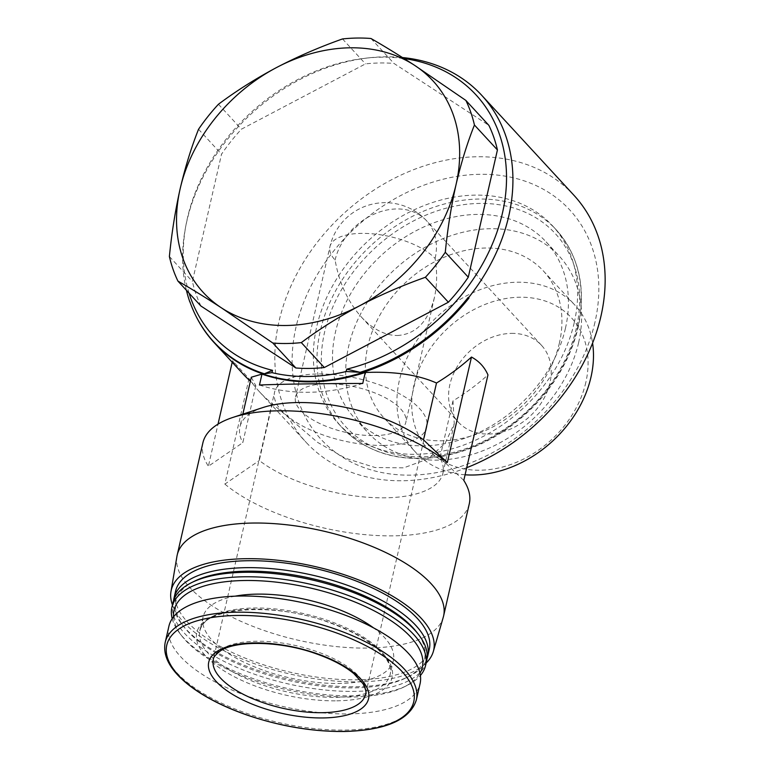 <?xml version="1.0" encoding="UTF-8"?>
<svg xmlns="http://www.w3.org/2000/svg" width="770" height="770" viewBox="0 0 770 770"><rect width="100%" height="100%" fill="white"/><g stroke="black" fill="none" stroke-linecap="round" stroke-linejoin="round"><path stroke-width="0.58" stroke-dasharray="3.85 2.89" d="M466.707 467.688A182.182 142.585 137.3 0 1 306.075 442.288A182.182 142.585 137.3 0 1 343.295 213.954A182.182 142.585 137.3 0 1 573.891 195.224M190.046 302.177L190.219 302.36A182.182 142.585 -42.7 0 0 196.138 316.441M186.407 290.29A182.182 142.585 137.3 0 1 185.483 227.67A182.182 142.585 137.3 0 1 369.667 57.75A182.182 142.585 137.3 0 1 402.469 57.538M251.309 377.223L255.833 385.808A182.182 142.585 137.3 0 1 250.385 381.208M242.964 373.883A182.182 142.585 137.3 0 1 232.55 360.735L249.018 378.59A182.182 142.585 -42.7 0 0 259.442 391.747A182.182 142.585 -42.7 0 0 272.311 403.663L317.615 442.404L345.509 458.285L375.154 467.534L403.75 467.833L427.86 458.997L445.156 443.231L454.262 423.692L452.981 400.881A182.182 142.585 -42.7 0 0 487.959 374.903M255.833 385.808L242.81 442.654L208.381 466.245L218.026 424.126M262.791 407.59A104.104 42.677 -167.1 0 0 239.913 426.946A104.104 42.677 -167.1 0 0 242.81 442.654M200.931 306.036A171.777 134.442 137.3 0 1 192.385 281.454L221.529 154.202A171.777 134.442 137.3 0 1 241.434 129.187L365.509 63.871A171.777 134.442 137.3 0 1 393.961 63.429L488.883 125.366M189.093 293.206A178.284 139.534 137.3 0 1 186.099 224.388A178.284 139.534 137.3 0 1 366.347 58.106A178.284 139.534 137.3 0 1 404.115 58.578M198.535 129.273L221.529 154.202M218.439 104.258L241.434 129.187M169.39 256.525L192.385 281.454M342.506 38.943L365.509 63.871M370.967 38.5L393.961 63.429M374.557 435.589A56.605 23.206 -167.1 0 0 405.838 422.335A56.605 23.206 -167.1 0 0 355.846 387.069A56.605 23.206 -167.1 0 0 295.488 397.06A56.605 23.206 -167.1 0 0 318.944 423.134A56.605 23.206 -167.1 0 0 374.557 435.589M397.474 335.508C415.867 334.276 428.168 321.696 434.367 297.769C437.091 285.622 437.341 272.532 435.117 258.508A56.605 23.206 -167.1 0 0 375.404 234.119A56.605 23.206 -167.1 0 0 329.935 246.641A56.605 23.206 -167.1 0 0 335.104 260.058C339.108 282.898 347.905 301.936 361.486 317.153C372.969 329.339 384.971 335.46 397.474 335.508M232.203 362.218L232.55 360.735M272.311 403.663L259.288 460.518A104.104 42.677 -167.1 0 0 368.609 497.333A104.104 42.677 -167.1 0 0 442.865 473.435A104.104 42.677 -167.1 0 0 439.959 457.726L463.8 480.413M249.018 378.59L224.859 484.099L259.288 460.518M452.981 400.881L439.959 457.726M594.921 322.409A169.169 132.401 137.3 0 1 340.918 456.129A169.169 132.401 137.3 0 1 400.583 195.609A169.169 132.401 137.3 0 1 594.921 322.409M574.228 322.726A145.751 114.076 137.3 0 1 471.644 441.903A145.751 114.076 137.3 0 1 338.348 423.539A145.751 114.076 137.3 0 1 368.127 240.866A145.751 114.076 137.3 0 1 552.6 225.889A145.751 114.076 137.3 0 1 574.228 322.726M565.43 328.357A130.13 101.852 137.3 0 1 473.839 434.761A130.13 101.852 137.3 0 1 354.816 418.37A130.13 101.852 137.3 0 1 381.41 255.274A130.13 101.852 137.3 0 1 546.122 241.895A130.13 101.852 137.3 0 1 565.43 328.357M578.607 342.65A130.13 101.852 137.3 0 1 487.015 449.054A130.13 101.852 137.3 0 1 368.002 432.653A130.13 101.852 137.3 0 1 394.596 269.558A130.13 101.852 137.3 0 1 559.299 256.179A130.13 101.852 137.3 0 1 578.607 342.65M559.424 342.939A108.416 84.854 137.3 0 1 483.117 431.585A108.416 84.854 137.3 0 1 383.97 417.927A108.416 84.854 137.3 0 1 406.117 282.051A108.416 84.854 137.3 0 1 543.341 270.915A108.416 84.854 137.3 0 1 559.424 342.939M465.09 474.792A108.416 84.854 137.3 0 1 415.511 452.125A108.416 84.854 137.3 0 1 437.668 316.249A108.416 84.854 137.3 0 1 574.882 305.113A108.416 84.854 137.3 0 1 592.582 343.074M585.835 382.392A97.27 76.134 137.3 0 1 439.776 459.276A97.27 76.134 137.3 0 1 474.089 309.482A97.27 76.134 137.3 0 1 585.835 382.392M511.424 333.381A56.605 44.304 137.3 0 1 541.512 345.335A56.605 44.304 137.3 0 1 529.943 416.281A56.605 44.304 137.3 0 1 458.294 422.095A56.605 44.304 137.3 0 1 457.139 366.732A56.605 44.304 137.3 0 1 511.424 333.381M176.936 556.344A136.637 56.008 -167.1 0 0 182.673 578.472A136.637 56.008 -167.1 0 0 368.05 648.071A136.637 56.008 -167.1 0 0 443.241 617.338M224.859 484.099A136.637 56.008 -167.1 0 0 368.888 534.986A136.637 56.008 -167.1 0 0 469.276 503.83M202.895 442.827A136.637 56.008 -167.1 0 0 208.381 466.245M172.441 604.951A134.596 55.171 -167.1 0 0 359.244 681.845A134.596 55.171 -167.1 0 0 426.137 663.047M175.589 591.216A130.13 53.342 -167.1 0 0 229.518 651.179A130.13 53.342 -167.1 0 0 357.357 679.804A130.13 53.342 -167.1 0 0 429.285 649.322M173.597 600.504A130.13 53.342 -167.1 0 0 182.172 624.624A130.13 53.342 -167.1 0 0 355.769 686.744A130.13 53.342 -167.1 0 0 408.812 676.532A130.13 53.342 -167.1 0 0 427.042 658.552M194.512 581.186A127.531 52.273 -167.1 0 0 184.02 626.992A127.531 52.273 -167.1 0 0 354.142 687.87A127.531 52.273 -167.1 0 0 406.117 677.86A127.531 52.273 -167.1 0 0 416.608 632.054M172.932 602.785A130.13 53.342 -167.1 0 0 226.861 662.749A130.13 53.342 -167.1 0 0 354.71 691.373A130.13 53.342 -167.1 0 0 426.638 660.891M172.191 618.676A130.13 53.342 -167.1 0 0 180.093 633.739A130.13 53.342 -167.1 0 0 353.68 695.859A130.13 53.342 -167.1 0 0 406.724 685.647A130.13 53.342 -167.1 0 0 420.391 675.521M173.548 616.818A127.368 52.216 -167.1 0 0 182.047 636.251A127.368 52.216 -167.1 0 0 351.957 697.052A127.368 52.216 -167.1 0 0 403.865 687.052A127.368 52.216 -167.1 0 0 419.977 673.259M235.1 596.173A97.598 40.011 -167.1 0 0 203.059 616.991A97.598 40.011 -167.1 0 0 243.503 661.959A97.598 40.011 -167.1 0 0 339.387 683.433A97.598 40.011 -167.1 0 0 393.335 660.573A97.598 40.011 -167.1 0 0 373.537 627.877M168.909 626.222A128.831 52.812 -167.1 0 0 222.299 685.579A128.831 52.812 -167.1 0 0 348.858 713.925A128.831 52.812 -167.1 0 0 420.064 683.741M383.614 445.416A78.078 32.003 -167.1 0 0 426.772 427.129A78.078 32.003 -167.1 0 0 357.809 378.494A78.078 32.003 -167.1 0 0 274.553 392.257A78.078 32.003 -167.1 0 0 306.912 428.236A78.078 32.003 -167.1 0 0 383.614 445.416M259.471 385.039A193.896 151.757 -42.7 0 0 362.747 383.45M190.219 302.36L189.863 301.638M577.856 326.653A145.751 114.076 137.3 0 1 475.273 445.83A145.751 114.076 137.3 0 1 341.967 427.466A145.751 114.076 137.3 0 1 371.746 244.802A145.751 114.076 137.3 0 1 556.229 229.816A145.751 114.076 137.3 0 1 577.856 326.653M576.355 328.184A142.498 111.525 137.3 0 1 362.4 440.825A142.498 111.525 137.3 0 1 412.662 221.385A142.498 111.525 137.3 0 1 576.355 328.184M336.211 697.322A97.598 40.011 -167.1 0 0 390.149 674.453A97.598 40.011 -167.1 0 0 303.948 613.671A97.598 40.011 -167.1 0 0 199.882 630.88A97.598 40.011 -167.1 0 0 240.327 675.848A97.598 40.011 -167.1 0 0 336.211 697.322M336.779 700.825A100.206 41.08 -167.1 0 0 350.003 630.871A100.206 41.08 -167.1 0 0 196.677 633.238A100.206 41.08 -167.1 0 0 336.779 700.825M165.203 642.382A128.831 52.812 -167.1 0 0 218.593 701.74A128.831 52.812 -167.1 0 0 345.153 730.085A128.831 52.812 -167.1 0 0 416.358 699.911M335.104 260.058A56.605 44.304 137.3 0 1 396.637 208.949A56.605 44.304 137.3 0 1 426.715 220.903A56.605 44.304 137.3 0 1 435.117 258.508M426.772 427.129L365.558 694.396A78.078 32.003 -167.1 0 0 296.594 645.76A78.078 32.003 -167.1 0 0 213.338 659.534L274.553 392.257M259.442 391.747L306.075 442.288M242.839 414.154L239.913 426.946M541.512 345.335L426.715 220.903A56.605 56.605 0 0 0 329.935 246.641L295.488 397.06M434.367 297.769L405.838 422.335M186.099 224.388L185.483 227.67M366.347 58.106L369.667 57.75M338.348 423.539L341.967 427.466C366.809 453.001 399.601 462.76 440.353 456.735C477.949 449.892 510.779 431.296 538.846 400.949C558.741 378.657 571.841 354.152 578.145 327.423C586.394 288.394 579.088 255.861 556.229 229.816L552.6 225.889M354.816 418.37L368.002 432.653M546.122 241.895L559.299 256.179M383.97 417.927L415.511 452.125M543.341 270.915L574.882 305.113M454.262 423.692L442.865 473.435M406.117 677.86L408.812 676.532M184.02 626.992L182.172 624.624M403.865 687.052L406.724 685.647M182.047 636.251L180.093 633.739M203.059 616.991L199.882 630.88C200.816 608.733 271.281 600.735 328.444 622.285C358.387 633.2 377.926 645.837 387.05 660.188C390.149 665.559 391.189 670.314 390.149 674.453L393.335 660.573M361.486 317.153L458.294 422.095"/><path stroke-width="1.16" d="M402.469 57.538A182.182 142.585 137.3 0 1 481.673 95.268L573.891 195.224A182.182 142.585 137.3 0 1 600.927 316.278A182.182 142.585 137.3 0 1 466.707 467.688M481.673 95.268A182.182 142.585 137.3 0 1 508.71 216.312A182.182 142.585 137.3 0 1 468.593 297.634L468.988 298.057L468.593 297.634M190.046 302.177L189.863 301.638A181.951 142.402 -42.7 0 0 195.773 315.7L196.138 316.441A182.182 142.585 -42.7 0 0 214.243 342.746A182.182 142.585 -42.7 0 0 468.988 298.057M189.834 301.936A182.182 142.585 137.3 0 1 186.407 290.29M426.137 663.047A134.596 55.171 -167.1 0 0 433.308 651.574L443.241 617.338A136.637 56.008 -167.1 0 0 443.578 616.067L469.276 503.83A136.637 56.008 -167.1 0 0 463.8 480.413L487.959 374.903C484.542 367.088 479.046 361.14 471.481 357.049A182.182 142.585 137.3 0 1 436.503 383.017C418.158 374.798 394.404 371.284 365.25 372.488A182.182 142.585 -42.7 0 1 261.983 374.085L251.309 377.223L242.839 414.154M250.385 381.208A182.182 142.585 137.3 0 1 242.964 373.883L214.243 342.746M271.983 372.651L272.522 370.322L264.37 373.787L271.983 372.651A180.825 141.526 -42.7 0 0 346.202 371.506L360.071 372.305L346.731 369.177L346.202 371.506M261.983 374.085L259.471 385.039C276.449 384.211 320.686 383.527 362.747 383.45L365.25 372.488M436.503 383.017L423.49 439.863A104.104 42.677 -167.1 0 0 262.791 407.59L232.925 417.417A136.637 56.008 -167.1 0 0 202.895 442.827L177.196 555.054A136.637 56.008 -167.1 0 0 176.936 556.344L170.988 591.495A134.596 55.171 -167.1 0 0 172.441 604.951M474.436 125.019C467.226 143.124 461.095 162.951 456.061 184.521C451.182 206.264 447.591 228.844 445.291 252.271A171.777 134.442 137.3 0 1 425.387 277.287C402.45 285.391 380.505 294.9 359.542 305.825C338.742 316.894 319.338 329.156 301.311 342.602A171.777 134.442 137.3 0 1 272.859 343.045L221.587 307.952A156.156 122.218 137.3 0 1 180.151 188.775A156.156 122.218 137.3 0 1 276.671 67.471A156.156 122.218 137.3 0 1 414.616 65.344A156.156 122.218 137.3 0 1 456.061 184.521A156.156 122.218 137.3 0 1 359.542 305.825A156.156 122.218 137.3 0 1 221.587 307.952C205.696 297.615 191.143 288.663 177.937 281.108L200.931 306.036L295.853 367.973A171.777 134.442 -42.7 0 0 324.314 367.531L448.381 302.215A171.777 134.442 137.3 0 0 468.285 277.2L497.43 149.948A171.777 134.442 137.3 0 0 488.883 125.366L465.889 100.437A171.777 134.442 137.3 0 1 474.436 125.019L497.43 149.948M272.522 370.322A178.284 139.534 137.3 0 1 189.093 293.206M404.115 58.578A178.284 139.534 137.3 0 1 503.869 206.196A178.284 139.534 137.3 0 1 346.731 369.177M177.937 281.108A171.777 134.442 137.3 0 1 169.39 256.525C171.691 233.098 175.281 210.518 180.151 188.775C185.195 167.215 191.326 147.378 198.535 129.273A171.777 134.442 137.3 0 1 218.439 104.258C236.428 90.812 255.842 78.55 276.671 67.471C297.615 56.566 319.56 47.057 342.506 38.943A171.777 134.442 137.3 0 1 370.967 38.5C384.153 46.036 398.706 54.988 414.616 65.344L465.889 100.437M425.387 277.287L448.381 302.215M445.291 252.271L468.285 277.2M301.311 342.602L324.314 367.531M272.859 343.045L295.853 367.973M360.071 372.305A181.951 142.402 -42.7 0 0 468.266 297.345M195.773 315.7A181.951 142.402 -42.7 0 0 264.37 373.787M471.481 357.049L447.322 462.558L423.49 439.863M218.026 424.126L232.203 362.218M592.582 343.074A108.416 84.854 137.3 0 1 590.975 377.136A108.416 84.854 137.3 0 1 465.09 474.792M447.322 462.558A136.637 56.008 -167.1 0 0 232.925 417.417M443.578 616.067A136.637 56.008 -167.1 0 0 322.89 530.963A136.637 56.008 -167.1 0 0 177.196 555.054M433.308 651.574A134.596 55.171 -167.1 0 0 314.757 566.489A134.596 55.171 -167.1 0 0 170.988 591.495M427.042 658.552A130.13 53.342 -167.1 0 0 427.697 656.261L429.285 649.322A130.13 53.342 -167.1 0 0 314.343 568.27A130.13 53.342 -167.1 0 0 175.589 591.216L174.001 598.155A130.13 53.342 -167.1 0 0 173.597 600.504M427.697 656.261A130.13 53.342 -167.1 0 0 312.755 575.209A130.13 53.342 -167.1 0 0 174.001 598.155M420.391 675.521A130.13 53.342 -167.1 0 0 425.608 665.376L426.638 660.891A130.13 53.342 -167.1 0 0 418.457 634.422L416.608 632.054A127.531 52.273 -167.1 0 0 311.985 578.568A127.531 52.273 -167.1 0 0 194.512 581.186L191.817 582.515A130.13 53.342 -167.1 0 0 172.932 602.785L171.912 607.27A130.13 53.342 -167.1 0 0 172.191 618.676M418.457 634.422A130.13 53.342 -167.1 0 0 311.696 579.839A130.13 53.342 -167.1 0 0 191.817 582.515M425.608 665.376A130.13 53.342 -167.1 0 0 310.666 584.324A130.13 53.342 -167.1 0 0 171.912 607.27M419.977 673.259A127.368 52.216 -167.1 0 0 309.848 587.885A127.368 52.216 -167.1 0 0 173.548 616.818M373.537 627.877A97.598 40.011 -167.1 0 0 235.1 596.173M416.358 699.911L420.064 683.741A128.831 52.812 -167.1 0 0 306.277 603.497A128.831 52.812 -167.1 0 0 168.909 626.222L165.203 642.382C162.634 655.713 169.795 669.371 186.677 683.356C201.48 695.397 220.961 705.744 245.11 714.396C278.586 726.023 311.59 731.721 344.094 731.5C385.847 730.374 409.938 719.844 416.358 699.911A128.831 52.812 -167.1 0 0 302.572 619.667A128.831 52.812 -167.1 0 0 165.203 642.382M323.256 717.938A81.986 33.611 -167.1 0 0 334.074 660.708A81.986 33.611 -167.1 0 0 208.631 662.643A81.986 33.611 -167.1 0 0 323.256 717.938M343.728 731.385A126.684 51.927 -167.1 0 0 360.447 642.95A126.684 51.927 -167.1 0 0 166.609 645.943A126.684 51.927 -167.1 0 0 343.728 731.385M322.409 712.683A78.078 32.003 -167.1 0 0 365.558 694.396C366.587 692.846 365.769 689.323 363.103 683.827L353.969 673.731C344.739 666.069 332.159 659.428 316.21 653.788C280.463 640.727 235.235 640.245 220.172 651.074C215.359 654.875 213.078 657.696 213.338 659.534A78.078 32.003 -167.1 0 0 245.697 695.503A78.078 32.003 -167.1 0 0 322.409 712.683"/></g></svg>
